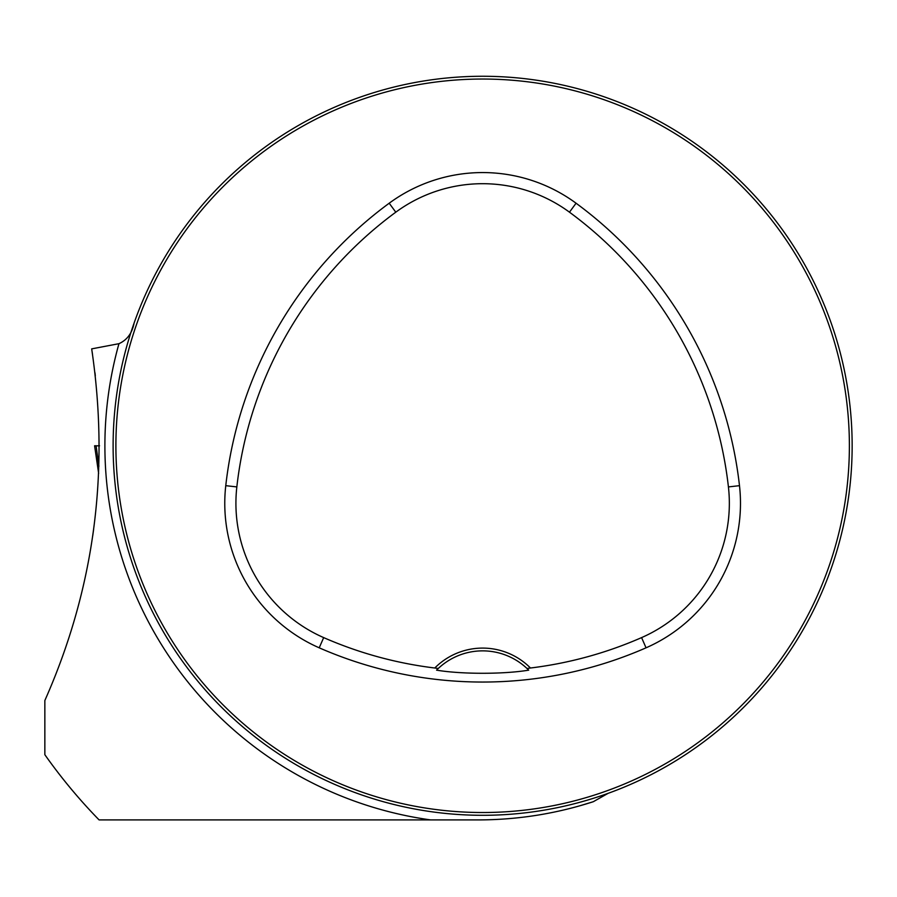 <?xml version="1.0" encoding="UTF-8"?>
<svg xmlns="http://www.w3.org/2000/svg" width="897" height="897" viewBox="0 0 897 897"><rect width="100%" height="100%" fill="white"/><g stroke="black" fill="none" stroke-linecap="round" stroke-linejoin="round"><path stroke-width="1.35" d="M134.102 323.01C132.195 333.079 127.15 339.974 118.953 343.686L91.673 348.877C109.905 471.744 94.286 588.948 44.85 700.512L44.85 754.702A535.801 535.801 0 0 0 99.085 819.914L478.011 819.914C517.434 819.88 555.86 813.814 593.287 801.716L579.63 805.854M852.15 445.775A369.519 369.519 0 0 0 297.871 125.771A369.519 369.519 0 0 0 297.871 765.791A369.519 369.519 0 0 0 852.15 445.775M834.737 557.867L833.156 562.711L834.737 557.867M599.566 796.312L594.711 797.893L599.566 796.312M130.525 333.695L132.094 328.851L130.525 333.695M365.696 95.25L370.551 93.669L365.696 95.25M368.51 797.231L365.696 796.312M132.094 562.711L130.704 558.45M131.052 559.515L131.87 562.015M599.566 95.25L594.711 93.669L599.566 95.25M608.099 793.352L593.287 801.716M91.673 348.877L92.492 354.192M92.694 536.025L93.613 529.443M94.97 372.76L95.317 375.787M436.57 670.149A64.662 64.662 0 0 1 526.999 668.478L530.475 668.007A67.432 67.432 0 0 0 434.787 668.007L438.263 668.478L436.57 670.149C461.024 674.297 503.845 674.342 528.692 670.149L526.999 668.478A64.662 64.662 0 0 1 528.692 670.149M434.787 668.007A396.026 396.026 0 0 1 323.682 637.61A146.603 146.603 0 0 1 236.842 486.914A396.026 396.026 0 0 1 395.79 212.185A146.603 146.603 0 0 1 569.472 212.185A396.026 396.026 0 0 1 728.42 486.914A146.603 146.603 0 0 1 641.579 637.61A396.026 396.026 0 0 1 530.475 668.007M319.209 647.813A407.171 407.171 0 0 0 646.053 647.813A157.737 157.737 0 0 0 739.487 485.669A407.171 407.171 0 0 0 576.065 203.215A157.737 157.737 0 0 0 389.197 203.215A407.171 407.171 0 0 0 225.764 485.669A157.737 157.737 0 0 0 319.209 647.813L323.682 637.61M849.381 445.775A366.75 366.75 0 0 0 299.262 128.17A366.75 366.75 0 0 0 299.262 763.392A366.75 366.75 0 0 0 849.381 445.775M44.85 727.646L44.85 708.383M99.253 445.865L94.589 445.775L98.636 473.336M99.556 445.809L94.589 445.775L98.636 473.369M96.08 445.809L98.917 466.216M430.627 819.914A377.738 377.738 0 0 1 118.953 343.686M641.579 637.61L646.053 647.813M395.79 212.185L389.197 203.215M236.842 486.914L225.764 485.669M728.42 486.914L739.487 485.669M569.472 212.185L576.065 203.215"/></g></svg>
